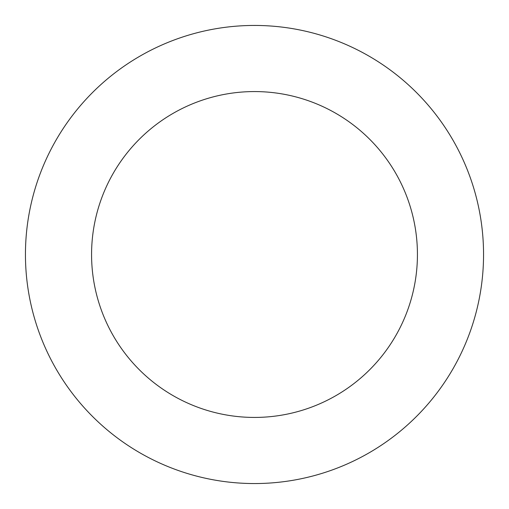 <?xml version="1.0" encoding="UTF-8"?>
<svg xmlns="http://www.w3.org/2000/svg" width="509" height="509" viewBox="0 0 509 509"><rect width="100%" height="100%" fill="white"/><g stroke="black" fill="none" stroke-linecap="round" stroke-linejoin="round"><path stroke-width="0.76" d="M483.55 253.603A229.05 229.05 0 0 0 139.199 56.582A229.05 229.05 0 0 0 140.751 453.309A229.05 229.05 0 0 0 483.55 253.603M417.431 253.864A162.931 162.931 0 0 0 172.487 113.717A162.931 162.931 0 0 0 173.588 395.919A162.931 162.931 0 0 0 417.431 253.864"/></g></svg>
